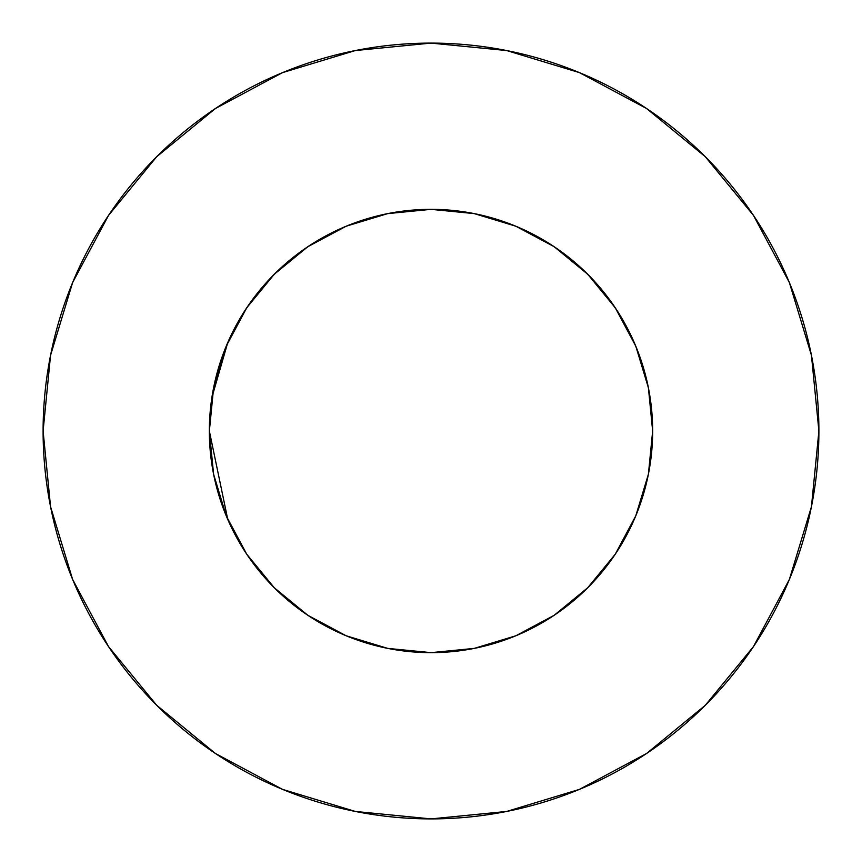 <?xml version="1.0" encoding="UTF-8"?>
<svg xmlns="http://www.w3.org/2000/svg" width="862" height="862" viewBox="0 0 862 862"><rect width="100%" height="100%" fill="white"/><g stroke="black" fill="none" stroke-linecap="round" stroke-linejoin="round"><path stroke-width="1.29" d="M648.396 474.24L635.79 515.821L648.396 474.24L652.653 431A221.653 221.653 0 0 0 431 209.347A221.653 221.653 0 0 0 209.347 431A221.653 221.653 0 0 1 431 209.347A221.653 221.653 0 0 1 652.653 431L648.396 387.76L635.79 346.179L615.306 307.853L587.733 274.267L554.147 246.694L515.821 226.21L474.24 213.604L431 209.347L387.76 213.604L346.179 226.21L307.853 246.694L274.267 274.267L246.694 307.853L226.21 346.179L213.604 387.76L209.347 431.183M818.9 431A387.9 387.9 0 0 0 431 43.1A387.9 387.9 0 0 0 43.1 431A387.9 387.9 0 0 1 431 43.1A387.9 387.9 0 0 1 818.9 431A387.9 387.9 0 0 1 431 818.9A387.9 387.9 0 0 1 43.1 431A387.9 387.9 0 0 0 431 818.9A387.9 387.9 0 0 0 818.9 431L811.444 355.327L789.376 282.553L753.528 215.489L705.288 156.712L646.511 108.472L579.447 72.623L506.673 50.556L431 43.1L355.327 50.556L282.553 72.623L215.489 108.472L156.712 156.712L108.472 215.489L72.623 282.553L50.556 355.327L43.1 431L50.556 506.673L72.623 579.447L108.472 646.511L156.712 705.288L215.489 753.528L282.553 789.376L355.327 811.444L431 818.9L506.673 811.444L579.447 789.376L646.511 753.528L705.288 705.288L753.528 646.511L789.376 579.447L811.444 506.673L818.9 431M652.653 432.131L652.653 430.127M587.852 587.625L615.306 554.147L635.844 515.692M346.039 635.725L387.76 648.396L431.269 652.653M272.726 586.182L274.224 587.701M305.568 613.755L310.708 617.181M390.475 213.076L384.409 214.293M613.755 556.432L617.181 551.292M213.076 471.525L214.293 477.591M431 652.653L474.24 648.396L515.821 635.79L554.061 615.36M211.88 397.544L227.762 342.548M387.598 213.636L431 209.347L474.24 213.604M600.437 288.091L604.704 293.306M556.335 613.819L552.025 616.707M516.984 635.305L514.56 636.307M227.762 519.452L209.347 431L213.604 474.24L226.21 515.821L213.604 474.24M388.396 213.474L387.167 213.722M513.827 225.402L525.378 230.445M550.258 244.161L563.069 252.986M582.734 269.407L594.274 281.077M610.091 300.396L619.293 314.048M631.437 336.342L637.654 350.845M646.037 377.2L648.881 390.27M213.119 390.27L215.963 377.2M224.346 350.845L230.563 336.342M242.707 314.048L251.93 300.364M267.726 281.077L279.266 269.407M298.931 252.986L311.742 244.161M336.622 230.445L348.173 225.402M753.528 215.489L705.288 156.712L646.608 108.547M215.489 108.472L156.712 156.712L108.547 215.392M108.472 646.511L156.712 705.288L215.392 753.453M646.511 753.528L705.288 705.288L753.453 646.608M226.21 515.821L246.694 554.147L274.267 587.733L307.853 615.306L346.179 635.79M587.733 587.733L554.147 615.306L587.733 587.733L615.306 554.147M246.694 554.147L274.267 587.733L307.853 615.306M615.306 307.853L587.733 274.267L554.147 246.694M307.853 246.694L274.267 274.267L246.694 307.853M209.347 431A221.653 221.653 0 0 0 431 652.653A221.653 221.653 0 0 0 652.653 431A221.653 221.653 0 0 1 431 652.653A221.653 221.653 0 0 1 209.347 431"/></g></svg>

